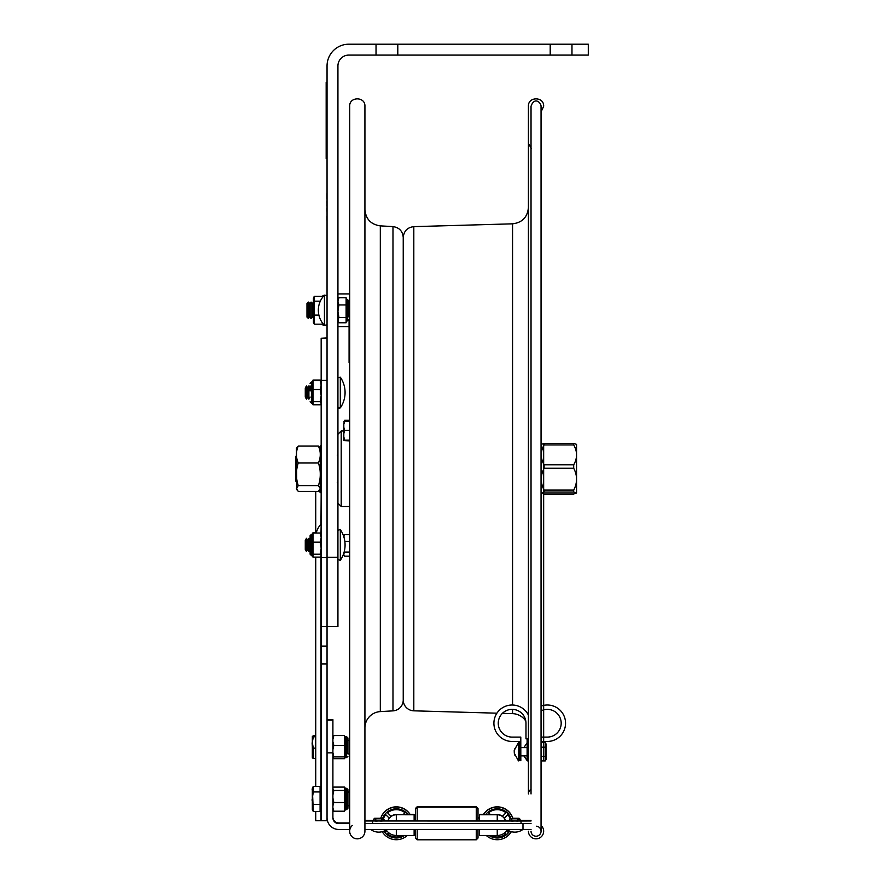 <?xml version="1.0" encoding="UTF-8"?>
<svg xmlns="http://www.w3.org/2000/svg" width="884" height="884" viewBox="0 0 884 884"><rect width="100%" height="100%" fill="white"/><g stroke="black" fill="none" stroke-linecap="round" stroke-linejoin="round"><path stroke-width="1.33" d="M413.811 226.635L413.811 710.824A10.884 10.884 0 0 1 403.237 699.94L403.237 237.52C403.844 231.055 407.369 227.42 413.811 226.635L512.554 223.829C522.234 222.646 527.516 217.21 528.422 207.508M525.814 721.112A16.332 16.332 0 0 0 512.554 713.642L512.554 709.377M541.052 111.981L543.66 106.246C544.135 96.422 527.947 96.411 528.422 106.246L528.422 162.579M531.03 793.931L531.03 106.246C534.5 96.411 541.085 102.643 541.052 106.246L541.052 831.214M531.03 831.214A5.017 5.017 0 0 0 535.892 836.231A5.017 5.017 0 0 0 541.052 831.512A5.017 5.017 0 0 0 536.477 826.22M528.422 831.214A7.625 7.625 0 0 0 539.196 838.154A7.625 7.625 0 0 0 541.052 825.479M531.03 789.29A5.448 5.448 0 0 0 528.422 793.931L528.422 143.528L531.229 148.291M349.688 831.214L349.688 106.246C349.213 96.422 365.39 96.411 364.926 106.246L364.926 831.214A7.625 7.625 0 0 1 354.152 838.154A7.625 7.625 0 0 1 352.285 825.479M364.926 727.897A16.332 16.332 0 0 1 380.319 711.598L380.319 225.873C370.893 224.492 365.766 219.055 364.926 209.563M392.982 710.869L392.982 226.591C399.259 227.519 402.673 231.144 403.237 237.465L403.237 699.995A10.884 10.884 0 0 1 392.982 710.869L380.319 711.598M321.168 820.695L327.047 820.695L327.047 626.568L337.931 626.568L337.931 65.969A10.884 10.884 0 0 1 348.815 55.084L376.031 55.084L376.031 44.2L348.815 44.2A21.768 21.768 0 0 0 327.047 65.969L327.047 626.568L327.047 557.561L321.168 557.561L321.168 820.695L315.732 820.695L315.732 811.468M327.047 380.363L327.047 338.263L321.168 338.263L321.168 380.363L327.047 380.363L327.047 557.329L337.931 557.329M550.202 44.2L588.302 44.2L588.302 55.084L550.202 55.084L550.202 44.2L397.8 44.2L397.8 55.084L376.031 55.084M376.031 44.2L397.8 44.2M571.97 44.2L571.97 55.084M397.8 55.084L550.202 55.084M324.439 295.146L324.439 325.334A21.724 21.724 0 0 1 324.439 295.146L327.047 295.665M349.688 317.036L348.992 317.036L348.992 301.101L348.992 303.444L349.688 303.444M346.119 322.759L346.119 321.986L346.119 322.759L338.904 322.759L337.931 320.118L338.904 317.455L337.931 311.223M337.931 321.124L338.904 322.759M338.904 304.936L346.119 304.936L346.119 297.72L338.904 297.72L337.931 301.311L338.904 304.936L337.931 311.168M337.931 299.356L338.904 297.72M346.119 304.936L346.119 317.455L338.904 317.455M346.119 317.455L346.119 321.986L347.423 320.693L347.423 299.786L346.119 298.483M327.047 646.116L321.168 646.116M321.168 380.363L321.168 557.561M327.047 337.953L321.168 338.263M320.98 533.848L321.168 523.704M318.859 491.029A19.481 13.801 0 0 0 320.98 492.952L320.98 492.079M544.113 494.012L573.705 494.012L576.534 493.029L573.705 492.057L544.113 492.057L541.273 493.106L544.113 494.012M544.113 464.807L573.705 464.807C577.506 458.177 577.506 451.558 573.705 444.928L544.113 444.928C540.312 451.558 540.312 458.177 544.113 464.807L544.113 468.255C540.312 475.526 540.312 482.808 544.113 490.09L573.705 490.09C577.506 482.808 577.506 475.526 573.705 468.255L544.113 468.255M573.705 464.807L573.705 468.255M541.273 493.029L541.273 444.354L544.113 443.448L573.705 443.448L576.545 444.354L576.545 493.029M544.113 492.057L544.113 490.09M544.113 444.928L544.113 443.448M573.705 443.448L573.705 444.928M573.705 490.09L573.705 492.057M306.98 311.069L306.98 317.102L308.339 318.406L308.339 302.074L306.98 303.378L306.98 311.069M308.339 302.074L309.698 303.378L309.698 317.102L308.339 318.406M309.698 303.378L311.058 302.074L311.058 318.406L309.698 317.102M311.058 302.074L312.417 303.378L312.417 317.102L311.058 318.406M349.688 320.24L349.081 320.24L349.081 362.495L349.688 362.495M349.081 320.538L349.688 320.538M322.958 323.632L322.958 325.047L324.163 325.047M324.163 295.433L322.958 295.433L322.958 296.847M314.306 296.295L313.422 297.985L313.422 322.494L314.306 324.185L314.306 296.295L322.074 296.295L322.583 297.179M322.461 322.969L322.074 324.185L322.627 323.201M314.306 301.168L320.328 301.168M314.306 315.113L318.892 315.113M314.306 324.185L322.074 324.185M343.799 425.281L343.799 435.989L343.799 425.281M343.81 421.624L344.572 421.348L343.81 424.453L344.572 420.276L349.688 420.276M344.572 420.276L343.81 422.011M343.81 536.08L344.572 534.654L343.81 536.953M343.81 536.732L344.163 535.262M344.572 534.654L349.688 534.654M344.163 555.583L343.81 554.765L344.572 556.18L349.688 556.18M344.34 551.229L343.81 554.765L344.572 556.18M344.572 552.069L349.688 552.069M344.837 541.317L349.688 541.317M343.81 440.376L343.81 436.729L344.572 440.11L343.81 440.63L349.688 440.895M344.572 440.11L349.688 440.11M344.572 430.331L343.81 433.712L343.81 427.226L344.572 430.331L349.688 430.331M343.81 433.712L343.81 436.729M344.572 421.348L349.688 421.348M343.81 424.453L343.81 427.226M528.422 760.66L527.118 760.66L527.118 758.063L528.422 758.063L528.422 738.836L525.98 738.836L525.98 723.234A13.868 13.868 0 0 0 512.112 709.366A13.868 13.868 0 0 0 498.256 723.234A13.868 13.868 0 0 0 512.112 737.101L520.798 737.101L520.798 741.455L512.112 741.455L519.516 741.455L519.516 758.063L520.82 758.063L520.82 760.66L519.516 760.66L519.516 746.195M514.19 752.98L518.433 760.892L518.433 742.604L514.212 750.394L514.908 748.571L514.19 751.864L514.908 755.312L514.433 752.98M514.212 751.754L514.433 750.527M321.124 450.685L320.262 451.392L320.262 491.217L321.124 492.09L321.168 450.685M321.124 449.083L321.124 445.37L320.262 446.243L320.262 449.79L321.168 449.083M512.112 741.455A18.221 18.221 0 0 1 506.587 705.874A18.221 18.221 0 0 1 528.422 715.112M520.798 739.51L520.82 758.063M525.98 723.234A13.868 13.868 0 0 0 512.112 709.366A13.868 13.868 0 0 0 498.256 723.234A13.868 13.868 0 0 0 512.112 737.101M527.118 758.063L527.118 738.836M547.329 737.101A13.868 13.868 0 0 0 560.81 720.007A13.868 13.868 0 0 0 541.052 710.869A13.868 13.868 0 0 1 560.81 720.007A13.868 13.868 0 0 1 547.329 737.101L541.052 737.101M547.329 741.455L541.052 741.455L547.329 741.455A18.221 18.221 0 0 0 565.274 720.051A18.221 18.221 0 0 0 541.052 706.128M318.428 446.044C320.892 451.68 320.892 457.315 318.428 462.94C320.892 470.509 320.892 478.067 318.428 485.625L320.251 488.521L318.428 491.416L298.262 491.416L296.438 488.521L298.262 485.625C295.808 478.067 295.808 470.509 298.262 462.94C295.808 457.315 295.808 451.68 298.262 446.044L318.428 446.044L320.262 448.321L320.262 451.392M298.262 446.044L296.438 448.321L296.814 489.791M298.262 462.94L318.428 462.94M298.262 485.625L318.428 485.625M332.903 788.263L333.809 787.091L344.44 787.091L345.754 788.694L346.616 788.296L346.616 809.6L347.931 808.285L347.931 789.998L347.931 792.119L349.688 792.119M332.903 789.18L333.809 790.451L344.44 790.451L344.44 787.5M332.903 807.932L333.809 811.203L344.44 811.203L344.44 790.451M332.903 797.965L333.809 802.506L344.44 802.506M333.809 802.506L332.903 805.777M344.44 810.794L345.754 809.6L345.754 788.694L347.931 789.998M333.809 811.203L332.903 809.932M333.809 790.451L332.903 794.992M349.688 805.733L347.931 805.733L347.931 808.285M332.903 758.019L333.809 758.682L344.44 758.682L344.44 757.124L344.44 758.461M344.44 757.124L344.44 735.576L333.809 735.576L332.903 739.256M332.903 752.56L333.809 756.914L344.44 756.914M333.809 756.914L332.903 757.577M332.903 736.25L333.809 735.576M344.44 737.134L344.44 735.797M332.903 741.676L333.809 745.356L344.44 745.356M333.809 745.356L332.903 749.709M349.688 753.93L347.931 753.93L347.931 737.985L347.931 740.328L349.688 740.328M332.903 787.854L333.809 787.191M344.44 788.749L344.44 787.401M320.085 786.384L313.301 786.384L312.328 788.042L313.301 811.468L312.328 809.81L312.328 798.208L313.301 791.931L320.085 791.931L320.085 786.384M313.301 786.384L313.301 791.931M313.301 804.484L320.085 804.484L320.085 811.468L313.301 811.468M320.085 804.484L320.085 791.931M315.732 748.151L313.301 748.151L313.301 757.477M313.301 735.764L313.301 736.781L313.301 735.764L315.732 735.764L315.732 557.108L315.732 786.384L315.732 758.494L313.301 758.494M315.732 736.781L313.301 736.781L312.328 742.472L313.301 748.151M312.328 741.223L312.35 758.052M312.35 736.206L312.328 742.472M312.704 787.39L312.328 788.042M312.328 796.882L312.328 798.208M312.328 799.291L312.328 800.86M312.328 807.368L312.328 809.634M545.273 756.372L545.273 742.582L546.025 743.886L546.025 759.621L545.284 760.914L545.273 756.372L541.052 756.372M545.273 760.925L541.052 760.925M545.273 747.19L541.052 747.19M545.273 742.582L541.052 742.582M310.107 543.505L310.107 554.213L311.422 555.517L311.422 534.345L310.107 535.649L310.107 538.312M312.991 556.92L312.991 532.665L316.339 532.665M312.66 534.168L312.991 533.14M311.422 534.345L310.107 535.925L310.107 553.959M321.168 555.948L320.196 557.108L312.991 557.108L311.676 555.517L311.676 534.61L312.991 533.45M312.991 542.168L320.196 542.168L321.168 537.616M321.168 537.571L320.196 533.019L321.168 534.466M312.991 533.019L320.196 533.019M321.168 548.157L320.196 542.168M312.991 554.213L320.196 554.213L321.168 548.213M321.168 555.649L320.196 554.213M310.107 385.921L310.107 390.982M312.991 404.684L311.676 403.115L311.676 381.943L312.991 380.673M321.168 403.557L320.196 404.784L312.991 404.784L312.991 380.12L320.196 380.12L321.168 382.021L320.196 380.12M312.693 381.733L312.947 380.971M312.991 389.524L320.196 389.524L321.168 385.059L320.196 380.562L321.168 382.12M312.991 380.562L320.196 380.562M321.168 395.557L320.196 389.524M312.991 401.634L320.196 401.634L321.168 395.612M312.991 381.015L310.107 383.258M321.168 403.203L320.196 401.634M349.887 829.468L338.76 829.468A11.713 11.713 -0 0 1 327.047 817.755L327.047 752.836L332.903 752.836L332.903 719.631L327.047 719.631L332.903 719.631M479.448 829.468L479.448 835.468L497.25 835.468L497.25 829.468M396.319 829.468L396.319 835.468L414.132 835.468L414.132 829.468M364.926 829.468L531.03 829.457M521.03 823.612L364.926 823.601L531.03 823.601L521.03 823.612L521.03 821.004L364.926 820.993M349.688 822.938L338.76 822.938L338.76 823.612A5.856 5.856 -0 0 1 332.903 817.755L332.903 752.836M332.903 753.93L332.903 739.731M338.76 823.612L349.688 823.612M338.76 822.938A5.856 5.856 -0 0 1 332.903 817.081M478.012 829.468L478.012 838.054L476.266 839.8L417.182 839.8L415.436 838.054L415.436 829.468M415.436 820.938L415.436 808.495L417.182 806.749L417.182 820.938M417.182 839.8L417.182 829.468M476.266 839.8L476.266 829.468M476.266 820.938L476.266 806.749L417.182 806.749M478.012 820.938L478.012 808.495L476.266 806.749M387.656 812.772L391.148 816.374A8.729 8.729 -0 0 1 397.446 814.739M391.148 816.252A8.729 8.729 -0 0 1 398.154 814.75M386.883 830.872L385.744 832.131A13.713 13.713 -0 0 1 384.739 830.739M386.938 830.938L385.744 832.131M385.744 832.01A13.713 13.713 -0 0 1 384.794 830.717M383.347 818.96A13.713 13.713 -0 0 1 385.744 814.661L389.303 818.219A8.729 8.729 -0 0 0 387.988 820.794A8.729 8.729 -0 0 1 389.247 818.164M402.839 835.468A13.713 13.713 -0 0 1 387.59 833.977L388.772 832.794M402.618 835.468A13.713 13.713 -0 0 1 387.656 833.91M382.485 818.794A14.586 14.586 -0 0 1 408.088 814.772M404.518 835.468A14.586 14.586 -0 0 1 383.943 831.104M391.148 816.374L387.59 812.816A13.713 13.713 -0 0 1 405.06 812.816L403.115 814.761M380.661 818.794A16.332 16.332 -0 0 1 410.198 814.772M407.314 835.468A16.332 16.332 -0 0 1 382.253 831.678M380.595 818.794A16.332 16.332 -0 0 1 410.331 814.772M402.993 814.761L404.994 812.772M490.465 814.761L488.521 812.816A13.713 13.713 -0 0 1 505.991 812.816L502.432 816.374L505.924 812.772M488.587 812.772L490.587 814.761M496.134 814.739A8.729 8.729 -0 0 1 502.432 816.374M495.427 814.75A8.729 8.729 -0 0 1 502.432 816.252M510.234 818.96A13.713 13.713 -0 0 0 507.836 814.661L504.278 818.219A8.729 8.729 -0 0 1 505.593 820.794M504.333 818.164A8.729 8.729 -0 0 1 505.626 820.794M506.698 830.872L507.836 832.131L506.642 830.938M508.786 830.717A13.713 13.713 -0 0 1 507.836 832.01M508.841 830.739A13.713 13.713 -0 0 1 507.836 832.131M485.493 814.772A14.586 14.586 -0 0 1 511.096 818.794M509.637 831.104A14.586 14.586 -0 0 1 489.062 835.468M504.808 832.794L505.991 833.977A13.713 13.713 -0 0 1 490.742 835.468M505.924 833.91A13.713 13.713 -0 0 1 490.963 835.468M483.382 814.772A16.332 16.332 -0 0 1 512.919 818.794M511.328 831.678A16.332 16.332 -0 0 1 486.266 835.468M483.25 814.772A16.332 16.332 -0 0 1 512.985 818.794M483.493 814.385L479.448 814.385L479.448 820.938L414.132 820.938L414.132 814.385L410.088 814.385M415.436 817.634L414.132 817.634L415.436 818.031M510.267 820.794L505.56 820.794A8.696 8.696 180 0 0 496.499 814.739M505.56 820.794L479.448 820.904M414.132 820.904L383.302 820.794M382.927 820.927L374.584 820.927M531.03 820.993L521.03 821.004M519.814 820.341L531.03 820.352M364.926 820.352L373.766 820.341M518.996 820.927L510.654 820.927M397.071 814.739A8.696 8.696 180 0 0 388.021 820.794M374.728 820.949L382.783 820.938M510.797 820.949L518.853 820.938M340.318 377.159L340.318 407.9A27.216 27.216 0 0 0 340.318 377.159L337.931 377.899L340.318 377.159M305.278 387.988L305.278 397.082L306.483 399.17L306.483 385.888L305.278 387.988M306.483 385.888L307.698 387.988L307.698 397.082L306.483 399.17M307.698 387.988L308.903 385.888L308.903 399.17L307.698 397.082M310.107 397.082L308.903 399.17M340.318 529.56L340.318 560.301A27.216 27.216 0 0 0 340.318 529.56L337.931 530.301L340.318 529.56M305.278 540.378L305.278 549.472L306.483 551.572L306.483 538.29L305.278 540.378M306.483 538.29L307.698 540.378L307.698 549.472L306.483 551.572M307.698 540.378L308.903 538.29L308.903 551.572L307.698 549.472M310.107 549.472L308.903 551.572M327.047 82.3L326.174 82.3L327.047 82.3M326.174 82.3L326.174 158.501L327.047 158.501M296.438 455.691L295.698 456.431L295.698 481.029L296.438 481.769M326.936 209.386L326.936 211.055M326.936 193.651L326.936 195.475L326.936 193.651M326.936 203.298L326.936 202.668M326.936 204.679L326.936 205.629M326.936 211.276L326.936 208.226M326.936 217.796L326.936 218.392M326.936 217.696L326.936 216.094M326.936 203.044L326.936 201.408L326.936 203.044M326.936 194.944L326.936 198.812M326.936 197.817L326.936 195.044M326.936 194.59L326.936 198.226M327.047 223.807L327.047 191.154M326.936 196.016L326.936 197.077M326.936 208.823L326.936 209.795M326.936 220.16L326.936 217.177M326.936 219.11L326.936 217.541M326.936 217.961L326.936 219.442L326.936 217.961M512.554 705.023L512.554 223.829M348.992 301.101L347.688 299.786L347.688 320.693L348.992 319.378M327.047 663.995L321.168 663.995M320.98 556.279L320.98 789.136M320.98 808.727L320.98 820.695M316.251 533.019A19.481 19.481 0 0 1 320.98 524.19L321.168 493.294M349.688 506.477L341.202 506.477L341.202 430.983L337.931 434.243M349.081 357.302L349.688 357.302M527.339 760.66L528.422 760.406M344.771 758.019L345.754 757.577L345.754 736.681L346.616 736.681L346.616 757.577L347.931 756.273M312.328 800.517L312.328 807.125M312.328 789.721L312.328 797.07M312.328 743.035L312.328 741.621M310.107 401.811L311.422 403.115L311.422 382.219L310.107 383.523M396.319 835.468A12 12 -0 0 1 386.197 829.91A12 12 0 0 0 396.319 835.468L414.132 835.468M522.985 823.612L522.985 829.468M332.903 720.051L327.047 720.051M497.25 835.468A12 12 0 0 0 507.383 829.91A12 12 -0 0 1 497.25 835.468L479.448 835.468M396.319 814.716L410.066 814.772L396.319 814.716A8.696 8.696 180 0 1 397.292 814.772M497.25 820.904L497.25 814.772L483.515 814.772L497.25 814.772A8.696 8.696 180 0 1 505.56 820.871M388.021 820.871A8.696 8.696 -0 0 1 396.319 814.772L396.319 820.904M372.551 823.612L372.551 821.004M496.289 814.772A8.696 8.696 -0 0 1 497.25 814.716M326.174 87.737L327.047 87.737M327.047 153.054L326.174 153.054M413.811 710.824L496.918 713.189M502.399 713.344L512.554 713.642M543.66 760.925L543.66 443.536M543.66 742.582L543.66 741.455M543.66 737.101L543.66 709.863M543.66 705.388L543.66 493.924M392.982 226.591L380.319 225.873M327.047 324.815L324.439 325.334M327.047 626.568L321.168 626.568M315.732 491.416L315.732 532.665M343.257 430.983L341.202 430.983M341.202 506.477L337.931 503.217M312.417 317.102L313.422 318.063M312.417 303.378L313.422 302.416M349.688 320.13L349.081 320.13M523.858 747.621L527.118 742.803M523.858 755.886L527.339 760.892M518.433 760.892L519.516 760.406M518.433 742.604L519.516 743.101M520.82 755.886L527.118 755.886M520.82 747.621L527.118 747.621M320.262 489.139L319.886 489.791M345.754 809.6L346.616 809.6M344.771 736.239L345.754 736.681M345.754 757.577L346.616 757.577M346.616 736.681L347.931 737.985M346.616 788.296L347.931 789.6M344.771 787.854L345.754 788.296M320.085 808.727L321.168 808.727M320.085 789.136L321.168 789.136M312.328 749.079L312.328 757.334M312.328 746.416L312.107 742.847M347.931 791.942L349.688 791.942M312.328 799.898L312.107 800.738M312.328 788.639L312.107 789.942M312.107 799.523L312.107 800.119M312.881 533.538L311.676 534.345M479.448 818.031L478.012 818.031M479.448 817.634L478.012 817.634M415.436 808.882L417.182 807.147L476.266 807.147L478.012 808.882M414.132 814.772L396.772 814.728M479.448 814.772L496.808 814.728M380.739 818.286L374.794 818.275L375.799 819.346M380.75 818.264L374.473 818.308L373.7 819.601M517.781 819.346L518.786 818.275L512.842 818.286M519.88 819.601L519.162 818.319L512.831 818.264M381.711 819.866L382.717 818.805L374.794 818.805L375.799 819.866M378.761 818.783C374.661 818.474 372.971 818.827 373.667 819.855C372.882 820.927 374.584 821.291 378.783 820.949C382.871 821.269 384.562 820.904 383.855 819.866C384.595 818.805 382.894 818.44 378.761 818.783M370.694 829.468A13.525 13.525 0 0 0 386.816 829.468M517.781 819.866L518.786 818.805L510.853 818.805L511.858 819.866M514.819 818.783C510.731 818.474 509.029 818.827 509.725 819.855C508.952 820.927 510.654 821.291 514.853 820.949C518.941 821.269 520.632 820.904 519.914 819.866C520.654 818.805 518.963 818.44 514.819 818.783M506.753 829.468A13.525 13.525 0 0 0 522.886 829.468M338.683 408.353L340.318 407.9L337.931 407.17M310.107 387.988L308.903 385.888M340.318 560.301L337.931 559.561L340.318 560.301M310.107 540.378L308.903 538.29M337.931 326.572L349.081 326.572M337.931 293.908L349.688 293.908M337.279 455.127L337.931 454.475M337.279 482.344L337.931 482.995"/></g></svg>

